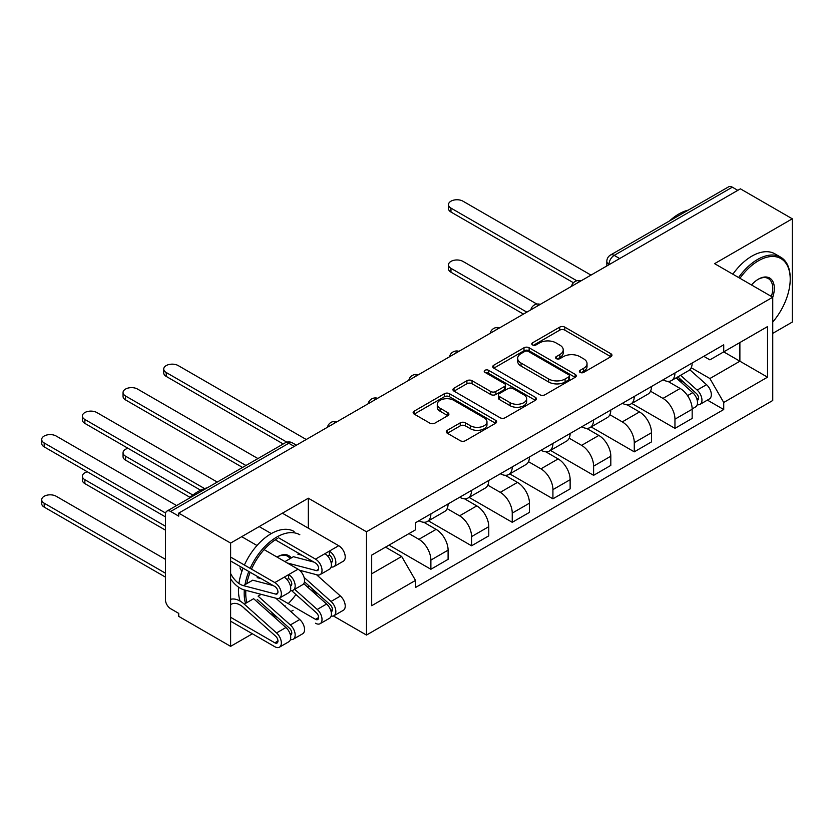 <?xml version="1.0" encoding="UTF-8"?>
<svg xmlns="http://www.w3.org/2000/svg" width="834" height="834" viewBox="0 0 834 834"><rect width="100%" height="100%" fill="white"/><g stroke="black" fill="none" stroke-linecap="round" stroke-linejoin="round"><path stroke-width="1.25" d="M580.12 372.402A2.533 1.459 0 0 0 583.696 372.402L610.895 356.702A3.617 2.085 0 0 0 611.958 355.221A3.617 2.085 0 0 0 610.895 353.741L564.826 327.147A3.617 2.085 0 0 0 559.708 327.147L532.509 342.847A2.533 1.459 0 0 0 531.769 343.879A2.533 1.459 0 0 0 532.509 344.911A2.533 1.459 0 0 0 536.095 344.911L539.608 342.878A11.582 6.682 0 0 1 555.997 342.878L559.833 345.099A11.582 6.682 0 0 1 563.221 349.821A11.582 6.682 0 0 1 559.833 354.554L556.309 356.587A2.533 1.459 0 0 0 555.569 357.619A2.533 1.459 0 0 0 556.309 358.651A2.533 1.459 0 0 0 559.895 358.651L563.419 356.618A11.582 6.682 0 0 1 579.797 356.618L583.633 358.839A11.582 6.682 0 0 1 587.032 363.572A11.582 6.682 0 0 1 583.633 368.294L580.12 370.327A2.533 1.459 0 0 0 579.369 371.359A2.533 1.459 0 0 0 580.12 372.402L580.12 370.327M447.337 430.292A3.617 2.085 0 0 0 446.284 431.762A3.617 2.085 0 0 0 447.337 433.242L460.264 440.706A3.617 2.085 0 0 0 465.382 440.706L495.584 423.265A3.617 2.085 0 0 0 496.647 421.796A3.617 2.085 0 0 0 495.584 420.315L449.516 393.711A3.617 2.085 0 0 0 444.397 393.711L414.196 411.152A3.617 2.085 0 0 0 413.132 412.632A3.617 2.085 0 0 0 414.196 414.102L429.812 423.119A3.617 2.085 0 0 0 434.931 423.119L447.858 415.655A3.617 2.085 0 0 0 448.911 414.185A3.617 2.085 0 0 0 447.858 412.705L440.112 408.233A9.685 5.588 0 0 1 437.277 404.281A9.685 5.588 0 0 1 443.25 399.111A9.685 5.588 0 0 1 453.8 400.33L484.137 417.834A9.685 5.588 0 0 1 486.973 421.796A9.685 5.588 0 0 1 480.989 426.956A9.685 5.588 0 0 1 470.439 425.747L465.382 422.828A3.617 2.085 0 0 0 460.264 422.828L447.337 430.292L447.337 433.242M366.48 531.779L308.33 498.211L230.622 543.08L178.737 513.118L740.404 188.838L792.3 218.8L714.592 263.659L772.743 297.227L366.48 531.779L366.48 635.06L772.743 400.508L772.743 297.227A22.497 12.99 -60 0 0 758.398 279.161L758.398 279.161A22.497 12.99 -60 0 0 751.497 284.967M539.869 394.753A3.617 2.085 0 0 0 544.988 394.753L575.189 377.312A3.617 2.085 0 0 0 576.252 375.832A3.617 2.085 0 0 0 575.189 374.351L529.121 347.757A3.617 2.085 0 0 0 524.002 347.757L493.801 365.198A3.617 2.085 0 0 0 492.738 366.668A3.617 2.085 0 0 0 493.801 368.148L539.869 394.753M485.982 372.944A2.533 1.459 0 0 1 488.547 373.298L488.547 370.296L535.386 397.338A3.617 2.085 0 0 1 536.45 398.808A3.617 2.085 0 0 1 535.386 400.289L505.185 417.73A3.617 2.085 0 0 1 500.066 417.73L453.998 391.125L453.998 388.175A3.617 2.085 0 0 0 452.935 389.655A3.617 2.085 0 0 0 453.998 391.125M453.998 388.175L466.925 380.711A3.617 2.085 0 0 1 472.044 380.711L490.726 391.5A3.617 2.085 0 0 0 495.844 391.5L504.414 386.549A3.617 2.085 0 0 0 505.477 385.068A3.617 2.085 0 0 0 504.414 383.588L484.971 372.36A2.533 1.459 0 0 1 484.22 371.328A2.533 1.459 0 0 1 485.784 369.973A2.533 1.459 0 0 1 488.547 370.296M230.622 543.08L230.622 646.35L178.737 616.389L178.737 613.386L170.647 608.716A7.37 4.253 -120 0 1 165.434 599.677L165.434 514.474A7.37 4.253 -120 0 1 166.967 511.096L285.092 442.896A7.37 4.253 60 0 1 288.772 443.261L170.647 511.461A7.37 4.253 -120 0 0 166.967 511.096M772.743 333.36L792.3 322.07L792.3 218.8M333.402 615.961L366.48 635.06M230.622 646.35L252.4 633.777M290.847 611.583L293.078 610.3M178.737 513.118L178.737 516.131L170.647 511.461M619.683 258.54L614.199 255.381A7.37 4.253 60 0 0 610.519 255.016L728.635 186.816A7.37 4.253 60 0 1 732.325 187.181L614.199 255.381A7.37 4.253 120 0 0 608.987 264.409L608.987 264.712M737.798 190.34L732.325 187.181M674.956 372.954A16.961 9.789 60 0 1 671.443 380.575L688.655 370.64A16.961 9.789 -120 0 0 692.168 363.019M650.53 391.219L662.967 398.402A16.961 9.789 60 0 1 674.956 419.179L692.168 409.244A16.961 9.789 -120 0 0 680.169 388.467L667.857 381.346M692.168 409.244L692.168 418.418L674.956 428.363L631.818 403.447M671.443 380.575A16.961 9.789 60 0 1 663.093 379.804M674.956 419.179L674.956 428.363M634.278 396.442A16.961 9.789 60 0 1 630.765 404.052L647.976 394.117A16.961 9.789 -120 0 0 651.49 386.507M591.139 426.935L634.278 451.84L651.49 441.905L651.49 432.721A16.961 9.789 -120 0 0 639.501 411.944L627.178 404.834M630.765 404.052A16.961 9.789 60 0 1 622.414 403.291M609.852 414.707L622.289 421.889A16.961 9.789 60 0 1 634.278 442.656L634.278 451.84M593.599 419.929A16.961 9.789 60 0 1 590.086 427.54L607.298 417.605A16.961 9.789 -120 0 0 610.811 409.994M550.461 450.423L593.599 475.328L610.811 465.393L610.811 456.208A16.961 9.789 -120 0 0 598.822 435.431L586.5 428.322M590.086 427.54A16.961 9.789 60 0 1 581.736 426.779M569.174 438.194L581.611 445.366A16.961 9.789 60 0 1 593.599 466.143L593.599 475.328M552.921 443.417A16.961 9.789 60 0 1 549.408 451.027L566.62 441.092A16.961 9.789 -120 0 0 570.133 433.482M509.782 473.91L552.921 498.815L570.133 488.88L570.133 479.696A16.961 9.789 -120 0 0 558.144 458.919L545.822 451.809M549.408 451.027A16.961 9.789 60 0 1 541.058 450.266M528.495 461.682L540.932 468.854A16.961 9.789 60 0 1 552.921 489.631L552.921 498.815M512.243 466.894A16.961 9.789 60 0 1 508.73 474.515L525.941 464.58A16.961 9.789 -120 0 0 529.454 456.959M469.104 497.398L512.243 522.303L529.454 512.368L529.454 503.183A16.961 9.789 -120 0 0 517.466 482.406L505.143 475.297M508.73 474.515A16.961 9.789 60 0 1 500.379 473.743M487.817 485.169L500.254 492.341A16.961 9.789 60 0 1 512.243 513.118L512.243 522.303M471.564 490.382A16.961 9.789 60 0 1 468.051 498.002L485.263 488.067A16.961 9.789 -120 0 0 488.776 480.447M428.426 520.875L471.564 545.79L488.776 535.845L488.776 526.671A16.961 9.789 -120 0 0 476.787 505.894L464.465 498.774M468.051 498.002A16.961 9.789 60 0 1 459.701 497.231M447.139 508.646L459.576 515.829A16.961 9.789 60 0 1 471.564 536.606L471.564 545.79M430.886 513.869A16.961 9.789 60 0 1 427.373 521.479L444.585 511.544A16.961 9.789 -120 0 0 448.098 503.934M389.04 545.113L430.886 569.268L448.098 559.333L448.098 550.148A16.961 9.789 -120 0 0 436.109 529.371L423.787 522.261M427.373 521.479A16.961 9.789 60 0 1 419.022 520.718M408.983 533.593L418.897 539.317A16.961 9.789 60 0 1 430.886 560.083L430.886 569.268M703.771 356.316L709.901 359.861L767.53 326.584L739.883 342.545L739.883 361.216L709.901 378.532L691.209 367.742M371.693 573.792L401.686 556.476L415.509 580.412L371.693 605.703L371.693 555.121L415.509 529.83L415.509 522.751L723.724 344.807L723.724 351.875L767.53 377.177L723.724 402.468L709.901 378.532M767.53 326.584L767.53 377.177M415.509 580.412L415.509 587.49L723.724 409.536L723.724 402.468M308.33 498.211L308.33 528.172M308.33 585.26L308.33 587.72M401.686 556.476L385.517 547.135M707.388 400.111L723.724 409.536M581.131 372.756L583.633 371.307A11.582 6.682 0 0 0 587.032 366.574L587.032 363.572M563.221 349.821L563.221 352.834A11.582 6.682 0 0 1 559.833 357.567L557.321 359.016M610.842 356.723L564.826 330.149A3.617 2.085 0 0 0 559.708 330.149L533.52 345.266M575.137 377.343L529.121 350.77A3.617 2.085 0 0 0 524.002 350.77L493.843 368.18M568.788 376.864A2.533 1.459 0 0 0 569.528 375.832A2.533 1.459 0 0 0 568.788 374.8L528.349 351.448A2.533 1.459 0 0 0 524.763 351.448L521.052 353.595A11.582 6.682 0 0 0 517.664 358.318A11.582 6.682 0 0 0 521.052 363.051L548.699 379.011A11.582 6.682 0 0 0 565.077 379.011L568.788 376.864L568.788 379.877A2.533 1.459 0 0 0 569.528 378.844L569.528 375.832M517.664 358.318L517.664 361.331A11.582 6.682 0 0 0 521.052 366.063L521.052 363.051M568.788 379.877L565.077 382.024A11.582 6.682 0 0 1 548.699 382.024L521.052 366.063M454.04 391.156L466.925 383.723L466.925 380.711M505.477 385.068L505.477 388.081A3.617 2.085 0 0 1 504.414 389.561L495.844 394.513A3.617 2.085 0 0 1 490.726 394.513L472.044 383.723A3.617 2.085 0 0 0 466.925 383.723M488.547 373.298L535.345 400.32M510.116 402.686A9.685 5.588 0 0 0 520.666 403.906A9.685 5.588 0 0 0 526.64 398.735A9.685 5.588 0 0 0 523.804 394.784L513.118 388.613A3.617 2.085 0 0 0 508 388.613L499.43 393.565A3.617 2.085 0 0 0 498.367 395.045A3.617 2.085 0 0 0 499.43 396.525L510.116 402.686L510.116 405.699A9.685 5.588 0 0 0 520.666 406.919A9.685 5.588 0 0 0 526.64 401.748L526.64 398.735M498.367 395.045L498.367 398.058A3.617 2.085 0 0 0 499.43 399.528L499.43 396.525M510.116 405.699L499.43 399.528M486.973 421.796L486.973 424.798A9.685 5.588 0 0 1 480.989 429.969A9.685 5.588 0 0 1 470.439 428.759L465.382 425.84A3.617 2.085 0 0 0 460.264 425.84L447.389 433.273M437.277 404.281L437.277 407.294A9.685 5.588 0 0 0 440.112 411.245L440.112 408.233M447.806 415.686L440.112 411.245M495.542 423.297L449.516 396.723A3.617 2.085 0 0 0 444.397 396.723L414.248 414.133M676.134 377.865L692.71 392.658A9.216 5.327 60 0 1 695.608 406.909L692.168 408.9M676.572 378.261L684.38 382.764M536.908 304.097L462.964 261.407A8.486 4.9 -0 0 0 453.717 260.344A8.486 4.9 -0 0 0 448.483 264.868A8.486 4.9 -0 0 0 450.965 268.329L526.848 312.135M677.802 376.895L696.254 393.356A4.42 2.554 60 0 1 697.641 400.195A4.42 2.554 60 0 1 697.234 400.362M680.565 375.3L697.141 390.093A9.216 5.327 60 0 1 700.039 404.354A9.216 5.327 60 0 1 697.255 404.646M689.812 369.754L706.534 384.672A9.216 5.327 60 0 1 709.421 398.933L700.039 404.354M523.46 314.095L450.965 272.238A8.486 4.9 180 0 1 448.483 268.777L448.483 264.868M573.458 282.747L450.965 212.024A8.486 4.9 180 0 1 448.483 208.563L448.483 204.643A8.486 4.9 -0 0 0 450.965 208.104L576.826 280.777M590.993 275.105L462.964 201.182A8.486 4.9 -0 0 0 453.717 200.118A8.486 4.9 -0 0 0 448.483 204.643M772.743 322.039A44.994 25.979 120 0 0 790.215 279.171A44.994 25.979 120 0 0 758.398 260.802A44.994 25.979 120 0 0 739.935 278.285M738.59 277.513A46.099 26.615 -60 0 1 757.616 259.447A46.099 26.615 -60 0 1 780.666 257.164A46.099 26.615 -60 0 1 790.215 278.264L790.215 279.171M771.367 296.435A21.392 12.354 120 0 0 768.312 278.556A21.392 12.354 120 0 0 758.002 279.4M669.556 220.927A46.099 26.615 -60 0 1 678.866 213.973A46.099 26.615 -60 0 1 688.186 210.168M732.857 274.198A46.099 26.615 -60 0 1 751.882 256.132A46.099 26.615 -60 0 1 774.932 253.849L780.666 257.164M277.566 538.41A44.994 25.979 120 0 0 251.503 569.132M250.169 572.27A44.994 25.979 120 0 0 246.781 583.644M245.863 590.326A44.994 25.979 120 0 0 246.895 602.607M271.55 614.679A44.994 25.979 120 0 0 273.469 613.939M273.552 614.012A46.099 26.615 -60 0 1 272.301 614.554M245.519 603.399A46.099 26.615 -60 0 1 244.331 589.919M244.998 584.676A46.099 26.615 -60 0 1 248.813 571.499M250.158 568.35A46.099 26.615 -60 0 1 276.784 537.054A46.099 26.615 -60 0 1 299.833 534.771M277.055 557.081A22.497 12.99 -60 0 1 277.566 556.778L277.566 556.778A22.497 12.99 -60 0 1 291.295 557.946M290.055 558.655A21.392 12.354 120 0 0 287.48 556.163A21.392 12.354 120 0 0 277.169 557.008M188.713 498.534A46.099 26.615 -60 0 1 198.033 491.591A46.099 26.615 -60 0 1 207.353 487.775M247.208 610.811A46.099 26.615 -60 0 1 243.809 607.778M240.109 601.095A46.099 26.615 -60 0 1 238.555 587.146M238.931 583.477A46.099 26.615 -60 0 1 243.08 568.183M244.414 565.035A46.099 26.615 -60 0 1 271.04 533.739A46.099 26.615 -60 0 1 294.089 531.456M285.113 606.474A44.994 25.979 120 0 0 285.645 606.005M288.241 603.587A44.994 25.979 120 0 0 295.945 594.517M127.998 448.296A8.486 4.9 -0 0 0 123.057 452.747A8.486 4.9 -0 0 0 125.538 456.208L192.842 495.062M190.027 497.356L125.538 460.128A8.486 4.9 180 0 1 123.057 456.657L123.057 452.747M279.056 598.291L315.502 619.328A4.42 2.554 -120 0 0 317.712 619.547A4.42 2.554 -120 0 0 316.326 612.709L291.504 590.555M303.753 583.633L326.605 604.024A9.216 5.327 60 0 1 329.503 618.275L320.11 623.696A9.216 5.327 60 0 1 315.502 623.238M294.663 589.315L317.222 609.446A9.216 5.327 60 0 1 320.11 623.696M310.467 589.628L318.275 594.131M87.32 471.783A8.486 4.9 -0 0 0 82.378 476.235A8.486 4.9 -0 0 0 84.86 479.696L165.434 526.212M304.441 581.788L330.149 604.723A4.42 2.554 60 0 1 331.536 611.572A4.42 2.554 60 0 1 331.129 611.729M304.087 577.409L331.035 601.46A9.216 5.327 60 0 1 333.934 615.721A9.216 5.327 60 0 1 331.15 616.013M316.503 574.699L340.428 596.049A9.216 5.327 60 0 1 343.316 610.3L333.934 615.721M165.434 530.132L84.86 483.605A8.486 4.9 180 0 1 82.378 480.144L82.378 476.235M230.622 617.296L274.824 642.816A4.42 2.554 -120 0 0 277.034 643.035A4.42 2.554 -120 0 0 275.647 636.186L243.372 607.392A17.337 10.008 -120 0 0 231.477 604.17M230.622 599.344A22.122 12.771 60 0 1 244.258 604.129L276.544 632.933A9.216 5.327 60 0 1 279.432 647.184A9.216 5.327 60 0 1 274.824 646.725L230.622 621.215M244.258 604.129L253.651 598.708L285.926 627.512A9.216 5.327 60 0 1 288.825 641.763L279.432 647.184M269.789 613.105L277.597 617.619M165.434 559.333L56.18 496.251A8.486 4.9 -0 0 0 46.933 495.198A8.486 4.9 -0 0 0 41.7 499.722A8.486 4.9 -0 0 0 44.181 503.183L165.434 573.187M257.185 599.406L289.471 628.211A4.42 2.554 60 0 1 290.858 635.049A4.42 2.554 60 0 1 290.451 635.216M261.198 594.35L258.081 596.143L290.357 624.947A9.216 5.327 60 0 1 293.255 639.209A9.216 5.327 60 0 1 290.472 639.501M275.825 598.186L299.75 619.526A9.216 5.327 60 0 1 302.638 633.788L293.255 639.209M165.434 577.097L44.181 507.093A8.486 4.9 180 0 1 41.7 503.632L41.7 499.722M283.226 443.969L166.216 376.415A8.486 4.9 180 0 1 163.735 372.954L163.735 369.045A8.486 4.9 -0 0 0 166.216 372.506L286.865 442.156M306.245 439.497L178.215 365.584A8.486 4.9 -0 0 0 168.968 364.521A8.486 4.9 -0 0 0 163.735 369.045M242.548 467.457L125.538 399.903A8.486 4.9 180 0 1 123.057 396.442L123.057 392.533A8.486 4.9 -0 0 0 125.538 395.994L245.936 465.497M257.935 458.575L137.537 389.061A8.486 4.9 -0 0 0 128.29 388.008A8.486 4.9 -0 0 0 123.057 392.533M331.129 562.648A4.42 2.554 -120 0 0 331.536 562.491A4.42 2.554 -120 0 0 332.213 558.947A4.42 2.554 -120 0 0 329.326 555.048L329.326 551.128L338.708 545.707L282.382 513.191M302.023 555.236L297.863 554.151L298.999 553.495M331.15 566.932A9.216 5.327 -120 0 0 333.934 566.64A9.216 5.327 -120 0 0 335.351 559.249A9.216 5.327 -120 0 0 329.326 551.128L324.895 553.693A9.216 5.327 -120 0 1 330.91 561.814A9.216 5.327 -120 0 1 329.503 569.205L320.11 574.616A9.216 5.327 -120 0 0 321.528 567.235A9.216 5.327 -120 0 0 315.502 559.114L278.619 537.815M333.934 566.64L343.316 561.219A9.216 5.327 -120 0 0 344.734 553.839A9.216 5.327 -120 0 0 338.708 545.707M327.658 556.007L329.326 555.048M275.293 539.806L315.502 563.023A4.42 2.554 60 0 1 318.39 566.922A4.42 2.554 60 0 1 317.712 570.466A4.42 2.554 60 0 1 316.326 570.602L287.24 562.971M200.608 490.215L84.86 423.391A8.486 4.9 180 0 1 82.378 419.929L82.378 416.01A8.486 4.9 -0 0 0 84.86 419.471L204.559 488.578M313.834 562.064L293.432 556.705L284.915 561.626M299.51 570.237L317.222 574.887A9.216 5.327 -120 0 0 320.11 574.616M217.257 482.062L96.859 412.549A8.486 4.9 -0 0 0 87.612 411.485A8.486 4.9 -0 0 0 82.378 416.01M271.311 533.593L259.176 526.588M290.451 586.135A4.42 2.554 -120 0 0 290.858 585.979A4.42 2.554 -120 0 0 291.535 582.424A4.42 2.554 -120 0 0 288.647 578.525L288.647 574.616L298.03 569.195L264.117 549.616M261.344 578.723L257.185 577.639L258.321 576.982M290.472 590.42A9.216 5.327 -120 0 0 293.255 590.128A9.216 5.327 -120 0 0 294.673 582.737A9.216 5.327 -120 0 0 288.647 574.616L284.217 577.17A9.216 5.327 -120 0 1 290.232 585.301A9.216 5.327 -120 0 1 288.825 592.682L279.432 598.103A9.216 5.327 -120 0 0 280.849 590.722A9.216 5.327 -120 0 0 274.824 582.591L230.622 557.081M293.255 590.128L302.638 584.707A9.216 5.327 -120 0 0 304.056 577.316A9.216 5.327 -120 0 0 298.03 569.195M286.979 579.484L288.647 578.525M230.622 560.99L274.824 586.51A4.42 2.554 60 0 1 277.712 590.409A4.42 2.554 60 0 1 277.034 593.954A4.42 2.554 60 0 1 275.647 594.079L243.372 585.614A17.337 10.008 60 0 1 230.622 573.521M165.434 516.882L44.181 446.878A8.486 4.9 180 0 1 41.7 443.417L41.7 439.497A8.486 4.9 -0 0 0 44.181 442.958L165.601 513.066M273.156 585.551L252.754 580.193L243.372 585.614M239.931 567.933A17.337 10.008 -120 0 0 241.902 571.353M230.622 578.942A22.122 12.771 -120 0 0 244.258 589.909L276.544 598.374A9.216 5.327 -120 0 0 279.432 598.103M257.008 545.509L241.704 536.679M176.579 505.55L56.18 436.036A8.486 4.9 -0 0 0 46.933 434.973A8.486 4.9 -0 0 0 41.7 439.497M609.247 264.566L608.987 264.409A7.37 4.253 0 0 1 606.829 261.396L606.829 265.963M471.564 536.606L488.776 526.671M512.243 513.118L529.454 503.183M552.921 489.631L570.133 479.696M593.599 466.143L610.811 456.208M634.278 442.656L651.49 432.721M430.886 560.083L448.098 550.148M418.897 539.317L436.109 529.371M459.576 515.829L476.787 505.894M500.254 492.341L517.466 482.406M540.932 468.854L558.144 458.919M581.611 445.366L598.822 435.431M622.289 421.889L639.501 411.944M662.967 398.402L680.169 388.467M580.37 281.235A7.37 4.253 120 0 0 577.107 283.112M539.692 304.723A7.37 4.253 120 0 0 536.429 306.599M499.013 328.21A7.37 4.253 120 0 0 495.75 330.087M458.335 351.687A7.37 4.253 120 0 0 455.072 353.574M417.657 375.175A7.37 4.253 120 0 0 414.394 377.062M376.978 398.662A7.37 4.253 120 0 0 373.715 400.539M336.3 422.15A7.37 4.253 120 0 0 333.037 424.026M294.256 446.419L288.772 443.261A7.37 4.253 120 0 1 292.463 442.896A7.37 7.37 0 0 0 285.092 442.896M583.633 371.307L583.633 368.294M556.309 358.651L556.309 356.587M559.833 357.567L559.833 354.554M532.509 344.911L532.509 342.847M559.708 330.149L559.708 327.147M564.826 330.149L564.826 327.147M610.895 356.702L610.895 353.741M493.801 368.148L493.801 365.198M524.002 350.77L524.002 347.757M529.121 350.77L529.121 347.757M575.189 377.312L575.189 374.351M548.699 382.024L548.699 379.011M565.077 382.024L565.077 379.011M472.044 383.723L472.044 380.711M490.726 394.513L490.726 391.5M495.844 394.513L495.844 391.5M504.414 389.561L504.414 386.549M535.386 400.289L535.386 397.338M460.264 425.84L460.264 422.828M465.382 425.84L465.382 422.828M470.439 428.759L470.439 425.747M447.858 415.655L447.858 412.705M414.196 414.102L414.196 411.152M444.397 396.723L444.397 393.711M449.516 396.723L449.516 393.711M495.584 423.265L495.584 420.315M692.71 392.658L687.539 395.639M698.558 398.172L696.901 399.132M706.534 384.672L697.141 390.093M450.965 272.238L450.965 268.329M450.965 208.104L450.965 212.024M125.538 460.128L125.538 456.208M318.63 617.525L315.502 619.328M326.605 604.024L317.222 609.446M332.453 609.539L330.796 610.498M301.877 570.863L300.782 571.488M340.428 596.049L331.035 601.46M84.86 483.605L84.86 479.696M277.951 641.002L274.824 642.816M285.926 627.512L276.544 632.933M291.775 633.027L290.117 633.986M299.75 619.526L290.357 624.947M44.181 507.093L44.181 503.183M166.216 372.506L166.216 376.415M125.538 395.994L125.538 399.903M331.004 562.126L332.339 561.355M316.326 570.602L318.525 569.33M315.502 559.114L324.895 553.693M84.86 419.471L84.86 423.391M290.326 585.614L291.66 584.832M275.647 594.079L277.847 592.818M274.824 582.591L284.217 577.17M44.181 442.958L44.181 446.878M580.996 280.87A7.37 7.37 0 0 0 571.53 286.333M540.317 304.358A7.37 7.37 0 0 0 530.851 309.821M499.639 327.845A7.37 7.37 0 0 0 490.173 333.308M458.961 351.333A7.37 7.37 0 0 0 449.495 356.796M418.282 374.82A7.37 7.37 0 0 0 408.816 380.283M377.604 398.298A7.37 7.37 0 0 0 368.138 403.76M336.926 421.785A7.37 7.37 0 0 0 327.46 427.248M296.414 445.179L292.463 442.896M610.519 255.016A7.37 7.37 0 0 0 606.829 261.396"/></g></svg>
